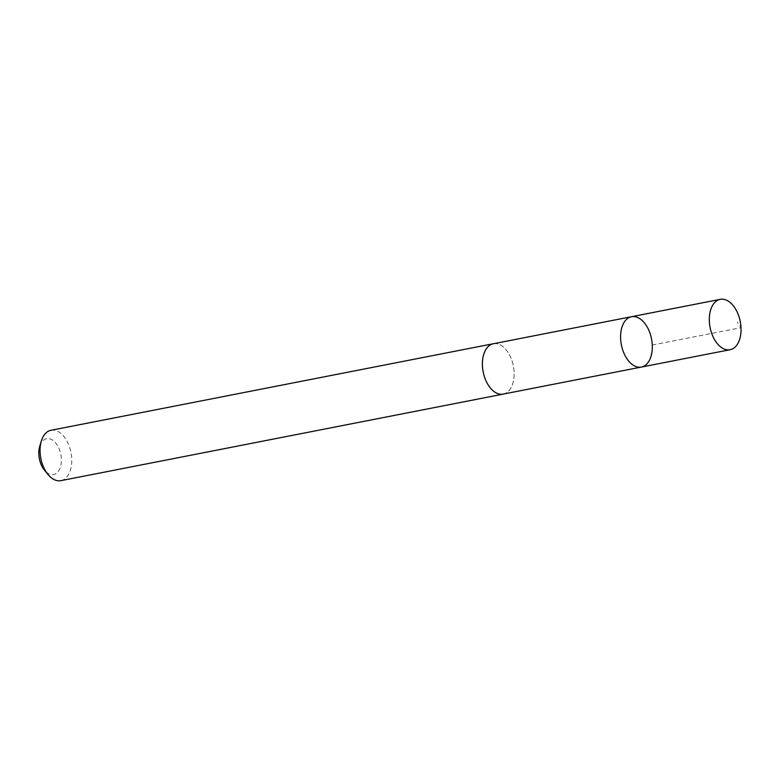 <?xml version="1.0" encoding="UTF-8"?>
<svg xmlns="http://www.w3.org/2000/svg" width="780" height="780" viewBox="0 0 780 780"><rect width="100%" height="100%" fill="white"/><g stroke="black" fill="none" stroke-linecap="round" stroke-linejoin="round"><path stroke-width="0.58" stroke-dasharray="3.9 2.92" d="M641.375 367.068A25.652 15.366 78.9 0 0 652.051 342.235A25.652 15.366 78.9 0 0 631.527 316.709M493.34 343.756A25.643 15.366 -101.1 0 1 513.854 369.272A25.643 15.366 -101.1 0 1 503.188 394.095M493.925 343.639A25.662 15.376 -101.1 0 1 513.357 365.976A25.662 15.376 -101.1 0 1 503.773 393.978M50.992 430.287A25.662 15.376 -101.1 0 1 71.009 452.517A25.662 15.376 -101.1 0 1 60.85 480.656M39.741 446.287A18.252 10.94 -101.1 0 1 55.01 442.24A18.252 10.94 -101.1 0 1 60.06 468.068A18.252 10.94 -101.1 0 1 44.392 470.067M652.275 345.033L741 327.668L737.295 322.159"/><path stroke-width="1.17" d="M503.773 393.978A25.662 15.376 -101.1 0 1 503.197 394.115A25.643 15.366 -101.1 0 1 482.674 368.579A25.643 15.366 -101.1 0 1 493.34 343.756L631.527 316.709A25.652 15.366 78.9 0 0 621.367 344.838A25.652 15.366 78.9 0 0 641.375 367.068A25.652 15.366 78.9 0 0 652.051 342.235A25.652 15.366 78.9 0 0 631.527 316.709A25.652 15.366 78.9 0 0 621.367 344.838A25.652 15.366 78.9 0 0 641.375 367.068L730.1 349.713A25.662 15.376 -101.1 0 1 709.576 324.188A25.662 15.376 -101.1 0 1 720.242 299.344A25.662 15.376 -101.1 0 1 740.776 324.88A25.662 15.376 -101.1 0 1 730.1 349.713M641.375 367.068L503.188 394.095A25.662 15.376 -101.1 0 1 482.664 368.579A25.662 15.376 -101.1 0 1 493.34 343.736A25.662 15.376 -101.1 0 1 493.925 343.639M503.197 394.115L60.85 480.656A25.662 15.376 -101.1 0 1 47.902 474.396A25.662 15.376 -101.1 0 1 40.316 455.12A25.662 15.376 -101.1 0 1 41.36 440.963A25.662 15.376 -101.1 0 1 50.992 430.287L493.34 343.736M47.902 474.396L44.392 470.067A18.252 10.94 -101.1 0 1 39 456.368A18.252 10.94 -101.1 0 1 39.741 446.287L41.36 440.963M631.527 316.709L720.242 299.344"/></g></svg>
